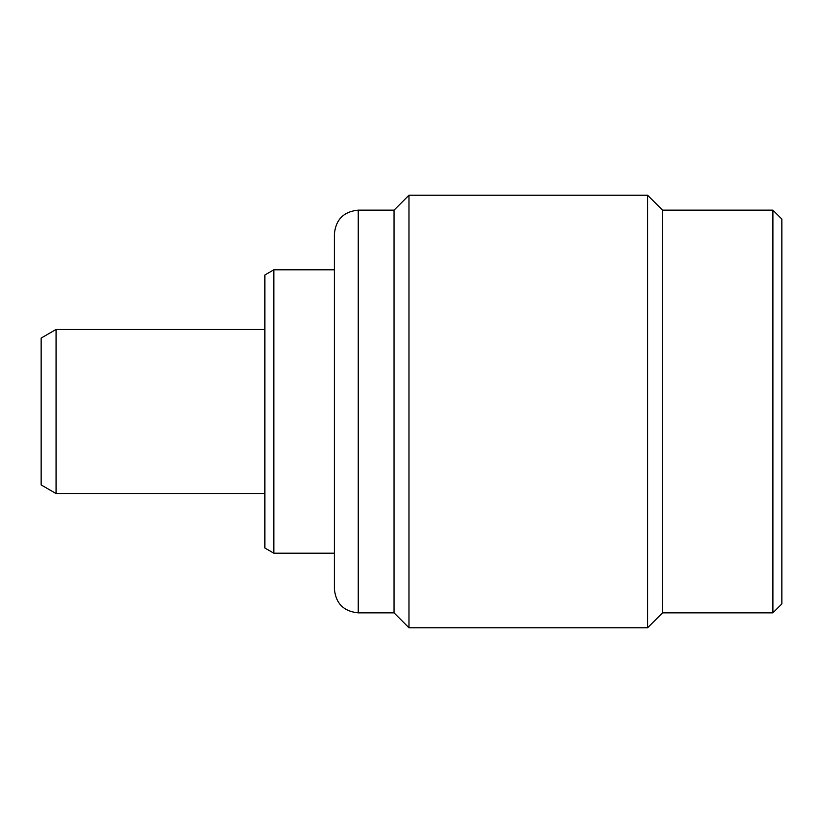 <?xml version="1.0" encoding="UTF-8"?>
<svg xmlns="http://www.w3.org/2000/svg" width="823" height="823" viewBox="0 0 823 823"><rect width="100%" height="100%" fill="white"/><g stroke="black" fill="none" stroke-linecap="round" stroke-linejoin="round"><path stroke-width="1.23" d="M56.067 329.467L41.15 338.078L41.15 484.922L56.067 493.533L56.067 329.467L264.883 329.467M273.833 553.2L264.883 548.025L264.883 274.975L273.833 269.8L273.833 553.2L334.385 553.2M334.385 586.161L334.385 234.01C335.805 219.504 343.757 211.552 358.252 210.143L358.252 612.857C343.757 611.448 335.805 603.496 334.385 588.99L334.385 236.839M772.9 612.857L772.9 210.143L781.85 219.093L781.85 603.907L772.9 612.857L662.525 612.857L647.608 627.774L408.969 627.774L394.052 612.857L394.052 210.143L358.252 210.143M408.969 627.774L408.969 195.226L394.052 210.143M647.608 627.774L647.608 195.226L408.969 195.226M662.525 612.857L662.525 210.143L647.608 195.226M334.385 269.8L273.833 269.8M772.9 210.143L662.525 210.143M394.052 612.857L358.252 612.857M264.883 493.533L56.067 493.533"/></g></svg>
